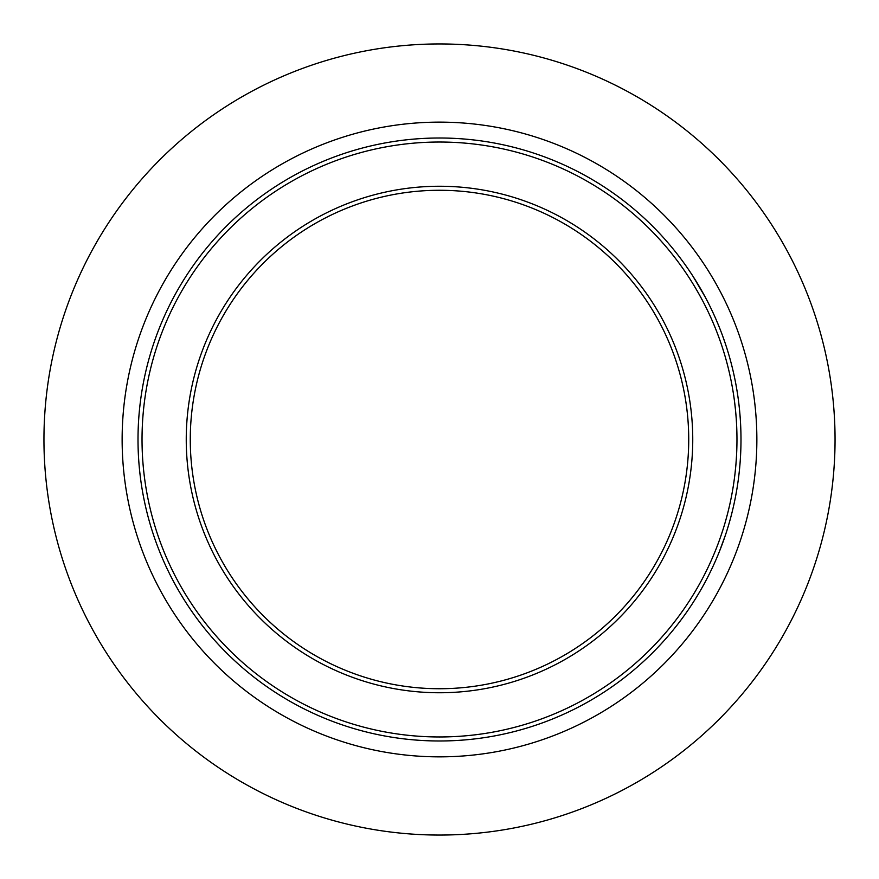 <?xml version="1.0" encoding="UTF-8"?>
<svg xmlns="http://www.w3.org/2000/svg" width="879" height="879" viewBox="0 0 879 879"><rect width="100%" height="100%" fill="white"/><g stroke="black" fill="none" stroke-linecap="round" stroke-linejoin="round"><path stroke-width="1.32" d="M706.639 570.361L704.013 575.58M700.42 582.348L702.145 579.151M709.276 574.097L708.221 576.174M707.848 576.91L705.749 580.931M705.54 581.327L706.694 579.151M709.902 572.833L707.892 576.833M714.847 562.296L713.946 564.296M698.574 293.322L702.497 300.508M699.86 295.63L701.75 299.102M695.157 287.433L698.97 294.036M700.761 289.048L701.794 290.85M705.551 297.684L706.211 298.937M693.19 276.61L705.299 297.223M698.42 285.049L697.267 283.137M696.069 281.181L697.541 283.587M703.288 293.509L703.815 294.487M694.124 278.072L693.52 277.127M704.167 295.124L703.749 294.355M710.485 307.364L709.496 305.343M711.715 309.913L714.693 316.352M717.407 333.427L719.472 338.997M714.144 325.23L714.748 326.68M718.176 324.461L720.802 331.031M722.615 335.866L725.208 343.249M721.011 331.592L721.461 332.756M719.374 327.417L716.671 320.89M716.912 321.461L717.714 323.34M736.69 426.634L736.657 426.04M740.711 426.634L740.59 424.074M735.558 410.592L735.327 408.306M735.536 410.383L734.613 402.121M734.58 401.934L734.459 400.934M739.085 405.713L739.305 407.669M734.24 399.308L734.317 399.89M734.525 401.45L735.075 405.988M739.92 414.13L740.25 418.448M739.92 414.229L740.085 416.196M740.118 416.58L740.217 417.975M739.294 407.57L739.426 408.867M735.097 406.175L735.24 407.504M735.877 414.13L736.294 419.481M739.942 414.492L739.744 412.218M735.591 410.9L735.734 412.416M739.107 405.867L739.206 406.812M739.36 408.241L739.602 410.592M726.373 360.829L727.526 365.159M725.944 359.258L727.01 363.203M722.274 347.183L723.384 350.633M724.054 352.809L723.527 351.106M727.592 350.633L728.955 355.171M731.987 366.411L732.734 369.433M727.252 349.534L727.592 350.655M727.735 351.106L727.977 351.897M729.087 355.632L729.328 356.467M729.691 357.753L729.922 358.555M728.372 353.204L727.438 350.139M730.768 517.324L730.064 519.907M730.427 518.61L730.889 516.874M727.526 513.852L725.691 520.621M726.812 516.566L727.109 515.435M731.427 514.83L730.493 518.335M730.921 516.764L731.57 514.27M731.504 514.534L731.68 513.852M727.054 515.643L726.669 517.094M728.79 508.754L728.647 509.348M731.724 513.644L731.46 514.698M732.328 511.226L731.218 515.61M727.746 512.995L727.065 515.61M729.713 504.788L728.68 509.216M736.547 455.322L735.932 464.299M735.932 464.332L735.042 473.298M736.195 460.893L736.141 461.607M736.602 454.234L736.646 453.399M739.602 468.408L739.195 472.331M740.667 453.333L740.601 454.718M740.492 456.728L740.294 459.86M740.514 456.3L740.612 454.454M738.909 474.825L738.503 478.154M738.58 477.484L738.778 475.968M715.506 560.802L716.077 559.494M715.077 561.758L714.495 563.076M710.529 571.548L710.078 572.471M704.255 575.108L703.837 575.921M712.671 557.242L712.386 557.901M717.099 557.121L715.209 561.483M696.399 597.291L696.937 596.412M690.004 599.917L689.103 601.324M698.772 593.358L695.135 599.335M694.959 599.61L693.531 601.862M722.988 529.619L720.33 537.596M729.669 357.665L730.537 360.829M725.406 535.179L719.33 551.715M439.5 688.729A249.229 249.229 0 0 1 223.662 314.891A249.229 249.229 0 0 1 655.338 314.891A249.229 249.229 0 0 1 439.5 688.729M439.5 740.986A301.486 301.486 0 0 0 700.596 288.751A301.486 301.486 0 0 0 178.404 288.751A301.486 301.486 0 0 0 439.5 740.986A301.486 301.486 0 0 0 700.596 288.751A301.486 301.486 0 0 0 178.404 288.751A301.486 301.486 0 0 0 439.5 740.986M439.5 835.05A395.55 395.55 0 0 0 782.057 241.725A395.55 395.55 0 0 0 96.943 241.725A395.55 395.55 0 0 0 439.5 835.05M439.5 692.751A253.251 253.251 0 0 0 658.821 312.88A253.251 253.251 0 0 0 220.179 312.88A253.251 253.251 0 0 0 439.5 692.751M439.5 736.965A297.465 297.465 0 0 1 181.887 290.762A297.465 297.465 0 0 1 697.113 290.762A297.465 297.465 0 0 1 439.5 736.965M439.5 756.852A317.352 317.352 0 0 0 714.341 280.819A317.352 317.352 0 0 0 164.659 280.819A317.352 317.352 0 0 0 439.5 756.852"/></g></svg>
